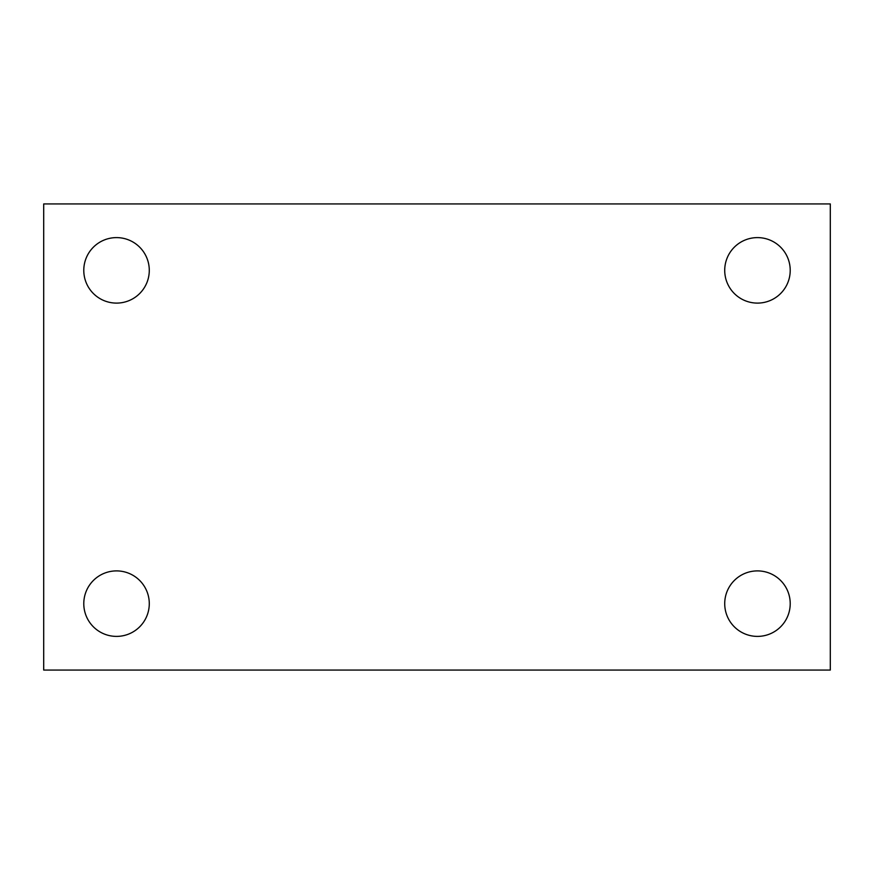 <?xml version="1.0" encoding="UTF-8"?>
<svg xmlns="http://www.w3.org/2000/svg" width="874" height="874" viewBox="0 0 874 874"><rect width="100%" height="100%" fill="white"/><g stroke="black" fill="none" stroke-linecap="round" stroke-linejoin="round"><path stroke-width="1.31" d="M43.7 203.937L830.3 203.937L830.3 670.063L43.7 670.063L43.7 203.937M116.537 570.897A32.742 32.742 0 0 1 149.279 603.639A32.742 32.742 0 0 1 116.537 636.392A32.742 32.742 0 0 1 83.784 603.639A32.742 32.742 0 0 1 116.537 570.897M757.463 570.897A32.742 32.742 0 0 1 790.216 603.639A32.742 32.742 0 0 1 757.463 636.392A32.742 32.742 0 0 1 724.721 603.639A32.742 32.742 0 0 1 757.463 570.897M757.463 237.608A32.742 32.742 0 0 1 790.216 270.361A32.742 32.742 0 0 1 757.463 303.103A32.742 32.742 0 0 1 724.721 270.361A32.742 32.742 0 0 1 757.463 237.608M116.537 237.608A32.742 32.742 0 0 1 149.279 270.361A32.742 32.742 0 0 1 116.537 303.103A32.742 32.742 0 0 1 83.784 270.361A32.742 32.742 0 0 1 116.537 237.608"/></g></svg>
